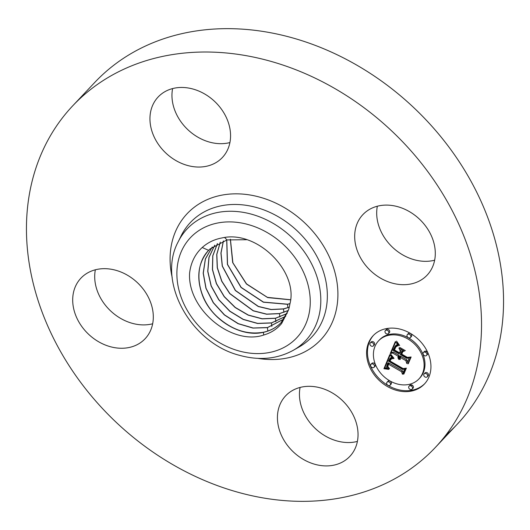 <?xml version="1.0" encoding="UTF-8"?>
<svg xmlns="http://www.w3.org/2000/svg" width="530" height="530" viewBox="0 0 530 530"><rect width="100%" height="100%" fill="white"/><g stroke="black" fill="none" stroke-linecap="round" stroke-linejoin="round"><path stroke-width="0.79" d="M72.683 105.861A249.1 200.499 43.3 0 1 271.141 61.42A249.1 200.499 43.3 0 1 461.458 230.225A249.1 200.499 43.3 0 1 435.302 447.499A249.1 200.499 43.3 0 1 236.844 491.939A249.1 200.499 43.3 0 1 46.527 323.141A249.1 200.499 43.3 0 1 72.683 105.861L94.698 82.501A249.1 200.499 43.3 0 1 293.156 38.061A249.1 200.499 43.3 0 1 483.473 206.859A249.1 200.499 43.3 0 1 457.317 424.139A249.1 200.499 43.3 0 1 445.73 435.269M434.646 260.21A44.129 35.517 43.3 0 1 394.353 248.928A44.129 35.517 43.3 0 1 376.803 210.138A44.129 35.517 43.3 0 1 377.34 206.223M357.392 441.424A44.129 35.517 43.3 0 1 336.709 440.88A44.129 35.517 43.3 0 1 300.086 387.437M152.66 323.777A44.129 35.517 43.3 0 1 112.367 312.501A44.129 35.517 43.3 0 1 94.817 273.705A44.129 35.517 43.3 0 1 95.354 269.79M229.914 142.563A44.129 35.517 43.3 0 1 209.231 142.02A44.129 35.517 43.3 0 1 172.608 88.576M314.694 464.247A44.129 35.517 43.3 0 1 280.979 434.342A44.129 35.517 43.3 0 1 285.617 395.857A44.129 35.517 43.3 0 1 320.769 387.98A44.129 35.517 43.3 0 1 354.484 417.885A44.129 35.517 43.3 0 1 349.853 456.376A44.129 35.517 43.3 0 1 314.694 464.247M72.809 297.072A44.129 35.517 43.3 0 1 80.885 278.204A44.129 35.517 43.3 0 1 127.279 275.116A44.129 35.517 43.3 0 1 153.197 319.862A44.129 35.517 43.3 0 1 145.121 338.723A44.129 35.517 43.3 0 1 98.719 341.817A44.129 35.517 43.3 0 1 72.809 297.072M193.291 89.12A44.129 35.517 43.3 0 1 227.006 119.018A44.129 35.517 43.3 0 1 222.375 157.509A44.129 35.517 43.3 0 1 187.216 165.38A44.129 35.517 43.3 0 1 153.508 135.481A44.129 35.517 43.3 0 1 158.139 96.99A44.129 35.517 43.3 0 1 193.291 89.12M435.183 256.295A44.129 35.517 43.3 0 1 427.107 275.156A44.129 35.517 43.3 0 1 380.706 278.25A44.129 35.517 43.3 0 1 354.795 233.498A44.129 35.517 43.3 0 1 362.871 214.637A44.129 35.517 43.3 0 1 409.266 211.543A44.129 35.517 43.3 0 1 435.183 256.295M230.417 239.255L232.889 262.794L246.529 283.881L267.418 297.363L290.559 299.735M230.331 239.269L232.69 262.622L246.423 283.987L267.69 297.602L290.546 299.828M226.787 239.971L227.536 264.404L241.17 287.392L263.476 302.1L287.585 304.2L289.983 303.61M226.707 239.991L227.416 264.444L241.044 287.465L263.364 302.206L287.505 304.306L289.963 303.697M223.435 240.938L221.023 253.062L222.361 266.047L235.472 290.466L258.395 306.426L271.234 309.493L283.57 308.871L289.274 307.161M223.362 240.965L220.924 253.088L222.249 266.087L235.346 290.546L258.289 306.532L271.141 309.599L283.484 308.977L289.254 307.241M220.255 242.17L216.737 254.393L217.254 267.802L221.726 281.271L229.735 293.62L253.234 310.845L266.603 314.23L279.469 313.647L288.293 310.527M220.328 242.137L216.83 254.36L217.366 267.763L221.851 281.211L229.861 293.547L253.347 310.746L266.703 314.124L279.555 313.541L288.32 310.447M217.373 243.588L212.749 255.818L212.424 269.578L216.366 283.636L224.197 296.687L235.154 307.532L248.206 315.151L262.078 318.861L275.454 318.318L287.114 313.555M217.439 243.555L212.841 255.785L212.53 269.531L216.485 283.577L224.323 296.615L235.28 307.44L248.318 315.052L262.178 318.749L275.54 318.212L287.147 313.488M214.703 245.211L208.952 257.348L207.733 271.393L211.112 285.995L218.718 299.741L229.781 311.269L243.184 319.451L257.56 323.485L271.433 322.989L285.703 316.364M214.763 245.171L209.039 257.315L207.84 271.347L211.231 285.942L218.844 299.675L229.907 311.183L243.303 319.351L257.659 323.38L271.526 322.876L285.736 316.304M284.073 318.967L267.418 327.659L252.936 328.09L238.056 323.684L224.349 314.926L213.239 302.696L205.918 288.274L203.189 273.155L205.362 258.905L212.225 247.026M212.278 246.98L205.421 258.931L203.295 273.195L206.064 288.3L213.418 302.709L224.561 314.906L238.295 323.638L253.141 327.997L267.511 327.547L284.113 318.908M288.419 310.149A51.251 41.254 43.3 0 0 289.897 304.028C298.681 271.592 257.143 229.881 222.295 237.877C214.1 239.348 207.15 242.8 201.44 248.225C194.755 254.744 190.807 263.006 189.607 273.016C187.203 309.361 232.021 345.931 263.728 335.02C271.082 332.88 277.051 329.031 281.649 323.479L288.419 310.149L281.165 322.558C276.468 327.527 270.545 330.78 263.403 332.323C240.839 337.723 211.457 319.862 202.361 295.031C196.04 277.395 198.127 262.502 208.621 250.359L209.953 249.014L226.986 239.918L246.629 239.726M209.913 249.054L208.721 250.259C192.622 266.424 197.001 298.31 217.36 316.894C231.855 329.925 247.232 335.033 263.49 332.217C270.625 330.674 276.547 327.421 281.258 322.452L282.225 321.365M387.397 386.522A35.232 28.355 43.3 0 1 373.12 335.715A35.232 28.355 43.3 0 1 410.121 333.218A35.232 28.355 43.3 0 1 424.404 384.031A35.232 28.355 43.3 0 1 387.397 386.522M373.557 335.258A35.232 28.355 -136.7 0 0 388.271 385.601A35.232 28.355 -136.7 0 0 424.835 383.561M418.965 378.904L419.833 377.983A27.759 22.339 -136.7 0 0 408.584 337.948A27.759 22.339 -136.7 0 0 379.427 339.916L378.559 340.836A27.759 22.339 43.3 0 1 407.716 338.875A27.759 22.339 43.3 0 1 418.965 378.904A27.759 22.339 43.3 0 1 389.808 380.871A27.759 22.339 43.3 0 1 378.559 340.836M373.398 345.865L374.266 344.944A2.133 1.716 -136.7 0 0 373.405 341.863A2.133 1.716 -136.7 0 0 371.159 342.016L370.291 342.936A2.133 1.716 43.3 0 1 372.537 342.791A2.133 1.716 43.3 0 1 373.398 345.865A2.133 1.716 43.3 0 1 371.159 346.017A2.133 1.716 43.3 0 1 370.291 342.936M410.472 337.511L411.34 336.59A2.133 1.716 -136.7 0 0 410.478 333.509A2.133 1.716 -136.7 0 0 408.233 333.661L407.365 334.582A2.133 1.716 43.3 0 1 409.604 334.43A2.133 1.716 43.3 0 1 410.472 337.511A2.133 1.716 43.3 0 1 408.233 337.663A2.133 1.716 43.3 0 1 407.365 334.582M388.464 333.549L389.331 332.628A2.133 1.716 -136.7 0 0 388.47 329.547A2.133 1.716 -136.7 0 0 386.224 329.7L385.356 330.621A2.133 1.716 43.3 0 1 387.602 330.475A2.133 1.716 43.3 0 1 388.464 333.549A2.133 1.716 43.3 0 1 386.224 333.701A2.133 1.716 43.3 0 1 385.356 330.621M427.233 376.803L428.101 375.883A2.133 1.716 -136.7 0 0 427.233 372.802A2.133 1.716 -136.7 0 0 424.994 372.954L424.126 373.875A2.133 1.716 43.3 0 1 426.365 373.723A2.133 1.716 43.3 0 1 427.233 376.803A2.133 1.716 43.3 0 1 424.987 376.956A2.133 1.716 43.3 0 1 424.126 373.875M426.531 355.425L427.399 354.504A2.133 1.716 -136.7 0 0 426.531 351.423A2.133 1.716 -136.7 0 0 424.292 351.575L423.424 352.496A2.133 1.716 43.3 0 1 425.663 352.344A2.133 1.716 43.3 0 1 426.531 355.425A2.133 1.716 43.3 0 1 424.285 355.577A2.133 1.716 43.3 0 1 423.424 352.496M390.159 385.158L391.027 384.237A2.133 1.716 -136.7 0 0 390.159 381.156A2.133 1.716 -136.7 0 0 387.92 381.308L387.052 382.229A2.133 1.716 43.3 0 1 389.292 382.077A2.133 1.716 43.3 0 1 390.159 385.158A2.133 1.716 43.3 0 1 387.914 385.31A2.133 1.716 43.3 0 1 387.052 382.229M374.1 367.244L374.968 366.323A2.133 1.716 -136.7 0 0 374.107 363.242A2.133 1.716 -136.7 0 0 371.861 363.394L370.993 364.315A2.133 1.716 43.3 0 1 373.239 364.163A2.133 1.716 43.3 0 1 374.1 367.244A2.133 1.716 43.3 0 1 371.861 367.396A2.133 1.716 43.3 0 1 370.993 364.315M412.168 389.119L413.036 388.199A2.133 1.716 -136.7 0 0 412.168 385.118A2.133 1.716 -136.7 0 0 409.928 385.27L409.061 386.191A2.133 1.716 43.3 0 1 411.3 386.039A2.133 1.716 43.3 0 1 412.168 389.119A2.133 1.716 43.3 0 1 409.922 389.272A2.133 1.716 43.3 0 1 409.061 386.191M389.755 354.689L393.022 358.664L389.941 358.651L388.477 361.142L402.681 369.483L404.701 368.933L402.436 374.253L401.588 371.735L388.497 364.216L387.821 366.522L389.557 368.721L389.139 368.827L387.523 366.899L388.099 364.143L387.509 363.646L386.595 366.853L387.238 368.138L388.742 369.37L383.939 368.714L389.755 354.689M390.901 354.431L394.022 358.326L393.777 358.558L391.173 355.557L390.59 354.616L390.901 354.431M391.624 358.717L389.894 360.957L403.118 368.569L406.384 368.138L403.847 374.094L403.376 374.154L405.755 368.575L403.078 368.979L389.365 361.102L390.425 359.062L391.624 358.717M390.212 353.616L395.367 341.525L398.5 345.706L395.201 346.123L392.968 350.343L399.13 353.881L399.428 353.172L393.995 350.045L395.652 346.653L397.407 345.971L395.837 346.984L394.479 349.959L399.554 352.881L400.302 351.118L398.878 347.978L404.39 351.145L401.369 351.847L400.236 354.517L406.868 358.326L409.213 357.816L406.775 363.534L405.874 360.652L400.216 357.406L400.309 359.413L399.938 359.479L399.858 357.2L399.242 356.842L399.017 359.592L398.057 357.988L398.136 356.206L392.584 353.02L390.212 353.616L391.08 352.695L393.452 352.099L399.004 355.285L399.01 357.326M396.546 341.101L399.68 345.514L397.666 343.718L396.546 341.101M399.7 347.395L405.384 350.661L399.7 347.395M402.78 351.761L401.767 354.146L407.398 357.386L411.141 356.981L408.266 363.726L407.782 363.812L410.505 357.432L407.431 357.763L401.283 354.232L402.283 351.893L402.78 351.761M392.584 353.02L393.452 352.099M399.242 356.842L400.11 355.921L400.726 356.279L400.521 357.074M400.216 357.406L401.084 356.485L406.742 359.731L407.438 361.97M401.369 351.847L402.237 350.926L403.496 350.635M400.62 348.978L401.17 350.197L399.554 352.881M396.109 346.275L395.446 347.614M400.203 352.192L399.13 353.881M395.035 346.282L396.407 344.97L397.593 344.699M395.645 341.996L391.08 352.695M398.136 356.206L399.004 355.285M398.037 356.577L398.904 355.656M397.977 356.942L398.845 356.021M397.964 357.3L398.832 356.379M397.99 357.651L398.858 356.73M398.057 357.988L398.924 357.068M398.162 358.326L398.964 357.478M398.315 358.651L398.878 358.055M398.507 358.969L398.911 358.545M399.858 357.2L400.726 356.279M399.772 357.425L400.64 356.505M399.706 357.651L400.581 356.723M399.666 357.876L400.534 356.955M399.64 358.101L400.157 357.551M399.64 358.326L400.077 357.863M399.66 358.558L400.044 358.141M399.693 358.783L400.051 358.406M399.752 359.015L400.084 358.671M405.874 360.652L406.742 359.731M400.302 351.118L401.17 350.197M396.042 346.733L396.725 346.004M396.255 346.527L396.758 345.997M396.5 346.348L396.844 345.984M395.406 346.951L395.91 346.415M395.175 347.296L396.042 346.375M394.949 347.693L395.824 346.772M394.744 348.144L395.612 347.216M394.353 349.091L395.115 348.29M394.24 349.402L394.956 348.634M393.995 350.045L394.698 349.303M399.428 353.172L400.302 352.245M395.201 346.123L396.069 345.202M395.367 345.997L396.241 345.076M395.539 345.891L396.407 344.97M395.718 345.812L396.586 344.891M395.93 345.745L396.798 344.818M396.162 345.686L397.03 344.765M396.42 345.646L397.288 344.725M396.705 345.62L397.573 344.699M397.01 345.613L397.725 344.851M397.348 345.613L397.891 345.037M397.705 345.626L398.076 345.235M390.073 355.107L384.813 367.793L387.198 368.092M383.939 368.714L384.813 367.793M387.509 363.646L388.377 362.725L388.967 363.222L388.569 364.136M388.497 364.216L389.365 363.288L402.455 370.815L403.091 372.703M389.497 359.035L390.809 357.73L391.875 357.472M384.475 368.767L385.343 367.846M384.992 368.827L385.86 367.906M385.502 368.887L386.37 367.966M385.992 368.959L386.86 368.039M386.476 369.039L387.278 368.184M386.94 369.118L387.556 368.469M387.397 369.205L387.847 368.728M387.834 369.304L388.152 368.966M388.099 364.143L388.967 363.222M387.788 364.839L388.656 363.911M387.688 365.097L388.477 364.256M387.602 365.349L388.338 364.567M387.536 365.594L388.192 364.898M387.483 365.833L388.053 365.23M387.457 366.064L387.947 365.541M387.443 366.283L387.874 365.826M387.45 366.495L387.834 366.091M387.476 366.7L387.814 366.343M401.588 371.735L402.455 370.815M389.636 358.883L390.504 357.962M389.782 358.757L390.65 357.836M389.941 358.651L390.809 357.73M390.1 358.565L390.968 357.637M390.266 358.492L391.133 357.571M390.438 358.446L391.312 357.525M390.636 358.412L391.504 357.485M390.842 358.393L391.71 357.472M391.067 358.393L391.902 357.505M391.306 358.406L392.028 357.644M391.564 358.439L392.167 357.796M391.836 358.485L392.326 357.969M392.127 358.552L392.505 358.147M389.994 359.684L390.835 358.79L390.332 359.93M390.08 359.532L390.742 358.83M389.901 359.857L390.769 358.936M389.808 360.042L390.676 359.121M389.716 360.248L390.583 359.327M389.623 360.466L390.491 359.545M389.365 361.102L390.153 360.267M403.078 368.979L403.509 368.522M405.755 368.575L406.132 368.171M403.376 374.154L404.185 373.299M391.047 359.088L391.412 358.704M401.283 354.232L402.091 353.377M407.431 357.763L407.835 357.339M410.505 357.432L410.902 357.008M407.782 363.812L408.59 362.957M224.66 237.526L226.986 239.918M202.221 247.497L208.621 250.359M238.54 350.84A73.007 58.764 43.3 0 1 177.066 268.889A73.007 58.764 43.3 0 1 248.596 224.654A73.007 58.764 43.3 0 1 310.07 306.605A73.007 58.764 43.3 0 1 238.54 350.84M293.236 350.323C277.183 359.068 259.336 360.751 239.686 355.365C190.966 343.215 156.608 281.741 178.146 241.892A81.421 65.534 43.3 0 1 252.041 214.339A81.421 65.534 43.3 0 1 317.437 278.276A81.421 65.534 43.3 0 1 293.236 350.323L299.086 346.984A83.448 67.171 43.3 0 1 296.084 348.581M178.146 241.892L181.127 235.857A83.448 67.171 43.3 0 1 256.865 207.614A83.448 67.171 43.3 0 1 323.89 273.149A83.448 67.171 43.3 0 1 299.086 346.984L296.118 348.561M172.204 277.548A91.862 73.942 43.3 0 1 260.316 197.299A91.862 73.942 43.3 0 1 337.901 295.475A91.862 73.942 43.3 0 1 257.997 358.379M263.728 335.02L263.403 332.323M267.829 331.025L267.418 327.659M271.85 326.354L271.433 322.989M275.865 321.683L275.454 318.318M279.88 317.013L279.469 313.647M283.894 312.342L283.484 308.977M287.916 307.665L287.505 304.306M394.605 348.462L395.479 347.541M394.479 348.78L395.287 347.925M394.128 349.701L394.83 348.959M425.663 352.344L426.531 351.423M411.3 386.039L412.168 385.118M435.302 447.499L457.317 424.139"/></g></svg>
